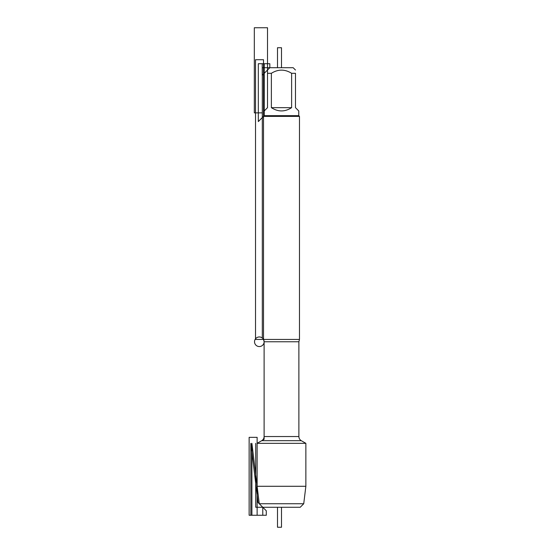 <?xml version="1.0" encoding="UTF-8"?>
<svg xmlns="http://www.w3.org/2000/svg" width="555" height="555" viewBox="0 0 555 555"><rect width="100%" height="100%" fill="white"/><g stroke="black" fill="none" stroke-linecap="round" stroke-linejoin="round"><path stroke-width="0.83" d="M276.099 507.27L262.772 507.27L259.261 503.753L251.894 443.334L251.894 515.262L262.772 515.262L262.772 507.27L259.261 503.753L262.772 507.27L300.22 507.27L255.73 507.27L255.73 443.334M305.861 486.291L257.131 486.291L259.261 503.753L303.731 503.753L305.861 486.291L305.861 443.334L301.275 440.684C299.735 439.726 298.937 438.346 298.881 436.535L298.881 341.762L299.478 339.438L299.478 116.383L263.514 116.383L258.318 121.573L258.318 63.714L264.236 63.714L264.236 115.662L298.756 115.662L299.478 116.383M298.881 341.762L264.111 341.762L263.514 339.438L263.514 59.718L255.522 59.718L255.522 339.438L299.478 339.438M305.861 443.334L257.131 443.334L257.131 486.291M262.314 338.016L262.314 67.71L269.827 67.71L262.238 75.3L262.238 63.714L269.827 63.714L269.827 67.71L293.165 67.71L295.482 70.027M271.374 107.67C278.124 111.999 284.868 111.999 291.618 107.67L271.374 107.67L271.374 73.302C278.124 69.077 284.868 69.077 291.618 73.302L295.482 73.302C295.482 69.077 295.482 69.077 295.482 73.302L295.482 107.67L298.756 110.944L298.756 115.662M291.618 107.67L291.618 73.302M263.514 339.438L263.514 116.383L264.236 115.662L264.236 110.944L267.51 107.67L267.51 73.302C267.51 69.077 267.51 69.077 267.51 73.302L271.374 73.302M298.881 436.535L264.111 436.535L264.111 341.762L264.111 439.303L257.131 443.334L261.717 440.684L301.275 440.684M262.314 112.866L254.322 112.866L254.322 27.75L267.51 27.75L267.51 73.302M281.496 67.71L281.496 47.73L277.5 47.73L277.5 67.71M277.5 507.27L277.5 527.25L281.496 527.25L281.496 507.27M257.131 437.34L257.131 515.262L249.139 515.262L249.139 437.34L257.131 437.34M258.061 502.552L266.289 510.787L266.289 515.262L250.846 515.262L250.846 443.334L258.061 502.552M259.261 503.753L251.894 443.334L259.261 503.753M259.317 346.556A4.794 4.794 0 0 1 255.168 339.362A4.794 4.794 0 0 1 263.472 339.362A4.794 4.794 0 0 1 259.317 346.556M264.111 436.535C264.055 438.346 263.257 439.726 261.717 440.684M269.827 67.71L267.51 70.027M300.22 507.27L303.731 503.753"/></g></svg>
